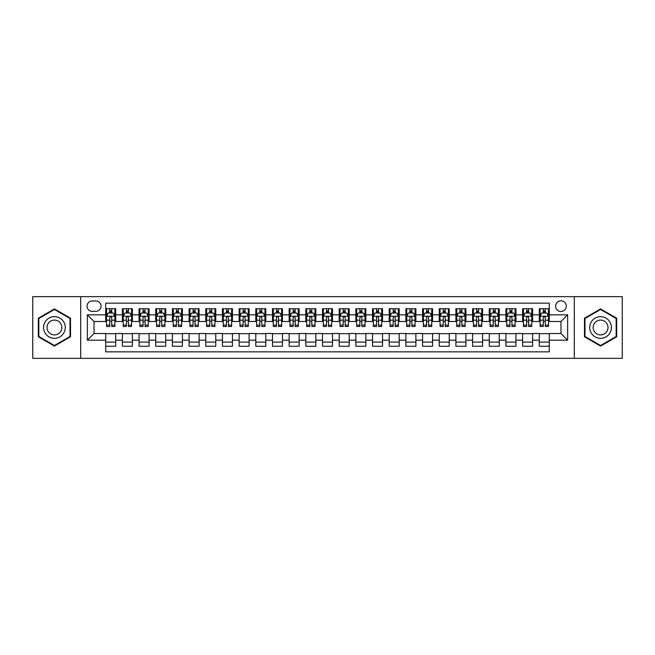 <?xml version="1.0" encoding="UTF-8"?>
<svg xmlns="http://www.w3.org/2000/svg" width="655" height="655" viewBox="0 0 655 655"><rect width="100%" height="100%" fill="white"/><g stroke="black" fill="none" stroke-linecap="round" stroke-linejoin="round"><path stroke-width="0.98" d="M560.967 300.817A5.338 5.338 0 0 0 555.628 306.155A5.338 5.338 0 0 0 560.967 311.493A5.338 5.338 0 0 0 566.305 306.155A5.338 5.338 0 0 0 560.967 300.817M574.304 358.351L622.25 358.351L622.25 296.649L574.304 296.649L574.304 358.351L80.696 358.351L80.696 296.649L32.75 296.649L32.75 358.351L80.696 358.351M549.291 308.742L539.286 308.742L539.286 314.826L532.613 314.826L532.613 321.499L539.286 321.499L539.286 314.826M532.613 314.826L532.613 308.742L522.608 308.742L522.608 314.826L515.943 314.826L515.943 321.499L522.608 321.499L522.608 314.826M515.943 314.826L515.943 308.742L505.93 308.742L505.93 314.826L499.266 314.826L499.266 321.499L505.93 321.499L505.93 314.826M499.266 314.826L499.266 308.742L489.26 308.742L489.26 314.826L482.588 314.826L482.588 321.499L489.26 321.499L489.26 314.826M482.588 314.826L482.588 308.742L472.583 308.742L472.583 314.826L465.91 314.826L465.91 321.499L472.583 321.499L472.583 314.826M465.91 314.826L465.91 308.742L455.905 308.742L455.905 314.826L449.232 314.826L449.232 321.499L455.905 321.499L455.905 314.826M449.232 314.826L449.232 308.742L439.227 308.742L439.227 314.826L432.562 314.826L432.562 321.499L439.227 321.499L439.227 314.826M432.562 314.826L432.562 308.742L422.557 308.742L422.557 314.826L415.884 314.826L415.884 321.499L422.557 321.499L422.557 314.826M415.884 314.826L415.884 308.742L405.879 308.742L405.879 314.826L399.206 314.826L399.206 321.499L405.879 321.499L405.879 314.826M399.206 314.826L399.206 308.742L389.201 308.742L389.201 314.826L382.528 314.826L382.528 321.499L389.201 321.499L389.201 314.826M382.528 314.826L382.528 308.742L372.523 308.742L372.523 314.826L365.858 314.826L365.858 321.499L372.523 321.499L372.523 314.826M365.858 314.826L365.858 308.742L355.853 308.742L355.853 314.826L349.18 314.826L349.18 321.499L355.853 321.499L355.853 314.826M349.18 314.826L349.18 308.742L339.175 308.742L339.175 314.826L332.503 314.826L332.503 321.499L339.175 321.499L339.175 314.826M332.503 314.826L332.503 308.742L322.497 308.742L322.497 314.826L315.825 314.826L315.825 321.499L322.497 321.499L322.497 314.826M315.825 314.826L315.825 308.742L305.82 308.742L305.82 314.826L299.147 314.826L299.147 321.499L305.82 321.499L305.82 314.826M299.147 314.826L299.147 308.742L289.142 308.742L289.142 314.826L282.477 314.826L282.477 321.499L289.142 321.499L289.142 314.826M282.477 314.826L282.477 308.742L272.472 308.742L272.472 314.826L265.799 314.826L265.799 321.499L272.472 321.499L272.472 314.826M265.799 314.826L265.799 308.742L255.794 308.742L255.794 314.826L249.121 314.826L249.121 321.499L255.794 321.499L255.794 314.826M249.121 314.826L249.121 308.742L239.116 308.742L239.116 314.826L232.443 314.826L232.443 321.499L239.116 321.499L239.116 314.826M232.443 314.826L232.443 308.742L222.438 308.742L222.438 314.826L215.773 314.826L215.773 321.499L222.438 321.499L222.438 314.826M215.773 314.826L215.773 308.742L205.768 308.742L205.768 314.826L199.095 314.826L199.095 321.499L205.768 321.499L205.768 314.826M199.095 314.826L199.095 308.742L189.09 308.742L189.09 314.826L182.418 314.826L182.418 321.499L189.09 321.499L189.09 314.826M182.418 314.826L182.418 308.742L172.412 308.742L172.412 314.826L165.74 314.826L165.74 321.499L172.412 321.499L172.412 314.826M165.74 314.826L165.74 308.742L155.734 308.742L155.734 314.826L149.07 314.826L149.07 321.499L155.734 321.499L155.734 314.826M149.07 314.826L149.07 308.742L139.056 308.742L139.056 314.826L132.392 314.826L132.392 321.499L139.056 321.499L139.056 314.826M132.392 314.826L132.392 308.742L122.387 308.742L122.387 321.499L115.714 321.499L115.714 308.742L105.709 308.742M105.709 346.258L115.714 346.258L115.714 333.501L122.387 333.501L122.387 346.258L132.392 346.258L132.392 333.501L139.056 333.501L139.056 340.174L132.392 340.174M139.056 340.174L139.056 346.258L149.07 346.258L149.07 333.501L155.734 333.501L155.734 340.174L149.07 340.174M155.734 340.174L155.734 346.258L165.74 346.258L165.74 333.501L172.412 333.501L172.412 340.174L165.74 340.174M172.412 340.174L172.412 346.258L182.418 346.258L182.418 333.501L189.09 333.501L189.09 340.174L182.418 340.174M189.09 340.174L189.09 346.258L199.095 346.258L199.095 333.501L205.768 333.501L205.768 340.174L199.095 340.174M205.768 340.174L205.768 346.258L215.773 346.258L215.773 333.501L222.438 333.501L222.438 340.174L215.773 340.174M222.438 340.174L222.438 346.258L232.443 346.258L232.443 333.501L239.116 333.501L239.116 340.174L232.443 340.174M239.116 340.174L239.116 346.258L249.121 346.258L249.121 333.501L255.794 333.501L255.794 340.174L249.121 340.174M255.794 340.174L255.794 346.258L265.799 346.258L265.799 333.501L272.472 333.501L272.472 340.174L265.799 340.174M272.472 340.174L272.472 346.258L282.477 346.258L282.477 333.501L289.142 333.501L289.142 340.174L282.477 340.174M289.142 340.174L289.142 346.258L299.147 346.258L299.147 333.501L305.82 333.501L305.82 340.174L299.147 340.174M305.82 340.174L305.82 346.258L315.825 346.258L315.825 333.501L322.497 333.501L322.497 340.174L315.825 340.174M322.497 340.174L322.497 346.258L332.503 346.258L332.503 333.501L339.175 333.501L339.175 340.174L332.503 340.174M339.175 340.174L339.175 346.258L349.18 346.258L349.18 333.501L355.853 333.501L355.853 340.174L349.18 340.174M355.853 340.174L355.853 346.258L365.858 346.258L365.858 333.501L372.523 333.501L372.523 340.174L365.858 340.174M372.523 340.174L372.523 346.258L382.528 346.258L382.528 333.501L389.201 333.501L389.201 340.174L382.528 340.174M389.201 340.174L389.201 346.258L399.206 346.258L399.206 333.501L405.879 333.501L405.879 340.174L399.206 340.174M405.879 340.174L405.879 346.258L415.884 346.258L415.884 333.501L422.557 333.501L422.557 340.174L415.884 340.174M422.557 340.174L422.557 346.258L432.562 346.258L432.562 333.501L439.227 333.501L439.227 340.174L432.562 340.174M439.227 340.174L439.227 346.258L449.232 346.258L449.232 333.501L455.905 333.501L455.905 340.174L449.232 340.174M455.905 340.174L455.905 346.258L465.91 346.258L465.91 333.501L472.583 333.501L472.583 340.174L465.91 340.174M472.583 340.174L472.583 346.258L482.588 346.258L482.588 333.501L489.26 333.501L489.26 340.174L482.588 340.174M489.26 340.174L489.26 346.258L499.266 346.258L499.266 333.501L505.93 333.501L505.93 340.174L499.266 340.174M505.93 340.174L505.93 346.258L515.943 346.258L515.943 333.501L522.608 333.501L522.608 340.174L515.943 340.174M522.608 340.174L522.608 346.258L532.613 346.258L532.613 333.501L539.286 333.501L539.286 340.174L532.613 340.174M92.199 311.322L95.867 311.322A5.166 5.166 0 0 0 101.042 306.155A5.166 5.166 0 0 0 95.867 300.989L92.199 300.989A5.166 5.166 0 0 0 87.033 306.155A5.166 5.166 0 0 0 92.199 311.322M574.304 296.649L80.696 296.649M549.291 314.826L549.291 303.15L105.709 303.15L105.709 321.499L94.033 321.499L94.033 333.501L105.709 333.501L105.709 351.85L549.291 351.85L549.291 333.501L560.967 333.501L560.967 321.499L549.291 321.499L549.291 314.826L567.639 314.826L567.639 340.174L549.291 340.174M105.709 340.174L87.361 340.174L87.361 314.826L105.709 314.826M539.286 340.174L539.286 346.258L549.291 346.258M105.709 312.91L106.544 312.91M109.712 312.91L111.71 312.91M114.879 312.91L115.714 312.91M105.709 321.327L106.544 321.327M109.712 321.327L111.71 321.327M114.879 321.327L115.714 321.327M105.709 333.673L115.714 333.673M105.709 342.09L115.714 342.09M122.387 321.327L123.222 321.327M126.382 321.327L128.388 321.327M131.557 321.327L132.392 321.327M122.387 312.91L123.222 312.91M126.382 312.91L128.388 312.91M131.557 312.91L132.392 312.91M122.387 333.673L132.392 333.673M122.387 342.09L132.392 342.09M139.056 333.673L149.07 333.673M139.056 342.09L149.07 342.09M139.056 312.91L139.892 312.91M143.06 312.91L145.066 312.91M148.235 312.91L149.07 312.91M139.056 321.327L139.892 321.327M143.06 321.327L145.066 321.327M148.235 321.327L149.07 321.327M155.734 333.673L165.74 333.673M155.734 342.09L165.74 342.09M155.734 312.91L156.57 312.91M159.738 312.91L161.736 312.91M164.904 312.91L165.74 312.91M155.734 321.327L156.57 321.327M159.738 321.327L161.736 321.327M164.904 321.327L165.74 321.327M172.412 333.673L182.418 333.673M172.412 342.09L182.418 342.09M172.412 312.91L173.248 312.91M176.416 312.91L178.414 312.91M181.582 312.91L182.418 312.91M172.412 321.327L173.248 321.327M176.416 321.327L178.414 321.327M181.582 321.327L182.418 321.327M189.09 333.673L199.095 333.673M189.09 342.09L199.095 342.09M189.09 312.91L189.925 312.91M193.094 312.91L195.092 312.91M198.26 312.91L199.095 312.91M189.09 321.327L189.925 321.327M193.094 321.327L195.092 321.327M198.26 321.327L199.095 321.327M205.768 333.673L215.773 333.673M205.768 342.09L215.773 342.09M205.768 312.91L206.595 312.91M209.764 312.91L211.77 312.91M214.938 312.91L215.773 312.91M205.768 321.327L206.595 321.327M209.764 321.327L211.77 321.327M214.938 321.327L215.773 321.327M222.438 333.673L232.443 333.673M222.438 342.09L232.443 342.09M222.438 312.91L223.273 312.91M226.442 312.91L228.448 312.91M231.616 312.91L232.443 312.91M222.438 321.327L223.273 321.327M226.442 321.327L228.448 321.327M231.616 321.327L232.443 321.327M239.116 333.673L249.121 333.673M239.116 342.09L249.121 342.09M239.116 312.91L239.951 312.91M243.12 312.91L245.117 312.91M248.286 312.91L249.121 312.91M239.116 321.327L239.951 321.327M243.12 321.327L245.117 321.327M248.286 321.327L249.121 321.327M255.794 333.673L265.799 333.673M255.794 342.09L265.799 342.09M255.794 312.91L256.629 312.91M259.798 312.91L261.795 312.91M264.964 312.91L265.799 312.91M255.794 321.327L256.629 321.327M259.798 321.327L261.795 321.327M264.964 321.327L265.799 321.327M272.472 333.673L282.477 333.673M272.472 342.09L282.477 342.09M272.472 312.91L273.299 312.91M276.467 312.91L278.473 312.91M281.642 312.91L282.477 312.91M272.472 321.327L273.299 321.327M276.467 321.327L278.473 321.327M281.642 321.327L282.477 321.327M289.142 333.673L299.147 333.673M289.142 342.09L299.147 342.09M289.142 312.91L289.977 312.91M293.145 312.91L295.151 312.91M298.32 312.91L299.147 312.91M289.142 321.327L289.977 321.327M293.145 321.327L295.151 321.327M298.32 321.327L299.147 321.327M305.82 333.673L315.825 333.673M305.82 342.09L315.825 342.09M305.82 312.91L306.655 312.91M309.823 312.91L311.821 312.91M314.99 312.91L315.825 312.91M305.82 321.327L306.655 321.327M309.823 321.327L311.821 321.327M314.99 321.327L315.825 321.327M322.497 333.673L332.503 333.673M322.497 342.09L332.503 342.09M322.497 312.91L323.333 312.91M326.501 312.91L328.499 312.91M331.667 312.91L332.503 312.91M322.497 321.327L323.333 321.327M326.501 321.327L328.499 321.327M331.667 321.327L332.503 321.327M339.175 333.673L349.18 333.673M339.175 342.09L349.18 342.09M339.175 312.91L340.01 312.91M343.179 312.91L345.177 312.91M348.345 312.91L349.18 312.91M339.175 321.327L340.01 321.327M343.179 321.327L345.177 321.327M348.345 321.327L349.18 321.327M355.853 333.673L365.858 333.673M355.853 342.09L365.858 342.09M355.853 312.91L356.68 312.91M359.849 312.91L361.855 312.91M365.023 312.91L365.858 312.91M355.853 321.327L356.68 321.327M359.849 321.327L361.855 321.327M365.023 321.327L365.858 321.327M372.523 333.673L382.528 333.673M372.523 342.09L382.528 342.09M372.523 312.91L373.358 312.91M376.527 312.91L378.533 312.91M381.701 312.91L382.528 312.91M372.523 321.327L373.358 321.327M376.527 321.327L378.533 321.327M381.701 321.327L382.528 321.327M389.201 333.673L399.206 333.673M389.201 342.09L399.206 342.09M389.201 312.91L390.036 312.91M393.205 312.91L395.202 312.91M398.371 312.91L399.206 312.91M389.201 321.327L390.036 321.327M393.205 321.327L395.202 321.327M398.371 321.327L399.206 321.327M405.879 333.673L415.884 333.673M405.879 342.09L415.884 342.09M405.879 312.91L406.714 312.91M409.883 312.91L411.88 312.91M415.049 312.91L415.884 312.91M405.879 321.327L406.714 321.327M409.883 321.327L411.88 321.327M415.049 321.327L415.884 321.327M422.557 333.673L432.562 333.673M422.557 342.09L432.562 342.09M422.557 312.91L423.384 312.91M426.552 312.91L428.558 312.91M431.727 312.91L432.562 312.91M422.557 321.327L423.384 321.327M426.552 321.327L428.558 321.327M431.727 321.327L432.562 321.327M439.227 333.673L449.232 333.673M439.227 342.09L449.232 342.09M439.227 312.91L440.062 312.91M443.23 312.91L445.236 312.91M448.405 312.91L449.232 312.91M439.227 321.327L440.062 321.327M443.23 321.327L445.236 321.327M448.405 321.327L449.232 321.327M455.905 333.673L465.91 333.673M455.905 342.09L465.91 342.09M455.905 312.91L456.74 312.91M459.908 312.91L461.906 312.91M465.075 312.91L465.91 312.91M455.905 321.327L456.74 321.327M459.908 321.327L461.906 321.327M465.075 321.327L465.91 321.327M472.583 333.673L482.588 333.673M472.583 342.09L482.588 342.09M472.583 312.91L473.418 312.91M476.586 312.91L478.584 312.91M481.752 312.91L482.588 312.91M472.583 321.327L473.418 321.327M476.586 321.327L478.584 321.327M481.752 321.327L482.588 321.327M489.26 333.673L499.266 333.673M489.26 342.09L499.266 342.09M489.26 312.91L490.096 312.91M493.264 312.91L495.262 312.91M498.43 312.91L499.266 312.91M489.26 321.327L490.096 321.327M493.264 321.327L495.262 321.327M498.43 321.327L499.266 321.327M505.93 333.673L515.943 333.673M505.93 342.09L515.943 342.09M505.93 312.91L506.765 312.91M509.934 312.91L511.94 312.91M515.108 312.91L515.943 312.91M505.93 321.327L506.765 321.327M509.934 321.327L511.94 321.327M515.108 321.327L515.943 321.327M522.608 333.673L532.613 333.673M522.608 342.09L532.613 342.09M522.608 312.91L523.443 312.91M526.612 312.91L528.618 312.91M531.778 312.91L532.613 312.91M522.608 321.327L523.443 321.327M526.612 321.327L528.618 321.327M531.778 321.327L532.613 321.327M539.286 333.673L549.291 333.673M539.286 342.09L549.291 342.09M539.286 312.91L540.121 312.91M543.29 312.91L545.288 312.91M548.456 312.91L549.291 312.91M539.286 321.327L540.121 321.327M543.29 321.327L545.288 321.327M548.456 321.327L549.291 321.327M94.033 321.499L87.361 314.826M94.033 333.501L87.361 340.174M567.639 314.826L560.967 321.499M567.639 340.174L560.967 333.501M54.431 346.086L70.519 336.793L70.519 318.207L54.431 308.914L38.334 318.207L38.334 336.793L54.431 346.086M616.666 318.207L600.569 308.914L584.481 318.207L584.481 336.793L600.569 346.086L616.666 336.793L616.666 318.207M111.71 310.904L109.712 310.904M114.879 325.142L111.71 325.142L111.71 326.501L114.879 326.501L114.879 316.324L113.209 312.992L108.206 312.992L106.544 316.324L106.544 326.501L109.712 326.501L109.712 325.142L106.544 325.142M106.544 316.324L106.544 308.742M114.879 316.324L114.879 308.742M109.712 312.992L109.712 308.742M111.71 308.742L111.71 312.992M111.71 325.142L111.71 317.577C111.047 316.291 110.376 316.291 109.712 317.577L109.712 325.142M54.431 316.66A10.84 10.84 0 0 0 43.59 327.5A10.84 10.84 0 0 0 54.431 338.34A10.84 10.84 0 0 0 65.271 327.5A10.84 10.84 0 0 0 54.431 316.66M54.431 320.082A7.418 7.418 0 0 0 47.004 327.5A7.418 7.418 0 0 0 54.431 334.918A7.418 7.418 0 0 0 61.848 327.5A7.418 7.418 0 0 0 54.431 320.082M70.019 336.498L54.431 345.504L38.833 336.498L38.833 318.502L54.431 309.496L70.019 318.502L70.019 336.498M591.187 322.08A10.84 10.84 0 0 0 595.149 336.891A10.84 10.84 0 0 0 609.961 332.92A10.84 10.84 0 0 0 605.99 318.109A10.84 10.84 0 0 0 591.187 322.08M594.142 323.791A7.418 7.418 0 0 0 596.861 333.927A7.418 7.418 0 0 0 606.997 331.209A7.418 7.418 0 0 0 604.278 321.073A7.418 7.418 0 0 0 594.142 323.791M616.167 318.502L616.167 336.498L600.569 345.504L584.981 336.498L584.981 318.502L600.569 309.496L616.167 318.502M128.388 310.904L126.382 310.904M131.557 325.142L128.388 325.142L128.388 326.501L131.557 326.501L131.557 316.324L129.886 312.992L124.884 312.992L123.222 316.324L123.222 326.501L126.382 326.501L126.382 325.142L123.222 325.142M123.222 316.324L123.222 308.742M131.557 316.324L131.557 308.742M126.382 312.992L126.382 308.742M128.388 308.742L128.388 312.992M128.388 325.142L128.388 317.577C127.725 316.291 127.054 316.291 126.382 317.577L126.382 325.142M145.066 310.904L143.06 310.904M148.235 325.142L145.066 325.142L145.066 326.501L148.235 326.501L148.235 316.324L146.564 312.992L141.562 312.992L139.892 316.324L139.892 326.501L143.06 326.501L143.06 325.142L139.892 325.142M139.892 316.324L139.892 308.742M148.235 316.324L148.235 308.742M143.06 312.992L143.06 308.742M145.066 308.742L145.066 312.992M145.066 325.142L145.066 317.577C144.395 316.291 143.732 316.291 143.06 317.577L143.06 325.142M161.736 310.904L159.738 310.904M164.904 325.142L161.736 325.142L161.736 326.501L164.904 326.501L164.904 316.324L163.242 312.992L158.24 312.992L156.57 316.324L156.57 326.501L159.738 326.501L159.738 325.142L156.57 325.142M156.57 316.324L156.57 308.742M164.904 316.324L164.904 308.742M159.738 312.992L159.738 308.742M161.736 308.742L161.736 312.992M161.736 325.142L161.736 317.577C161.073 316.291 160.409 316.291 159.738 317.577L159.738 325.142M178.414 310.904L176.416 310.904M181.582 325.142L178.414 325.142L178.414 326.501L181.582 326.501L181.582 316.324L179.92 312.992L174.918 312.992L173.248 316.324L173.248 326.501L176.416 326.501L176.416 325.142L173.248 325.142M173.248 316.324L173.248 308.742M181.582 316.324L181.582 308.742M176.416 312.992L176.416 308.742M178.414 308.742L178.414 312.992M178.414 325.142L178.414 317.577C177.751 316.291 177.079 316.291 176.416 317.577L176.416 325.142M195.092 310.904L193.094 310.904M198.26 325.142L195.092 325.142L195.092 326.501L198.26 326.501L198.26 316.324L196.59 312.992L191.588 312.992L189.925 316.324L189.925 326.501L193.094 326.501L193.094 325.142L189.925 325.142M189.925 316.324L189.925 308.742M198.26 316.324L198.26 308.742M193.094 312.992L193.094 308.742M195.092 308.742L195.092 312.992M195.092 325.142L195.092 317.577C194.429 316.291 193.757 316.291 193.094 317.577L193.094 325.142M211.77 310.904L209.764 310.904M214.938 325.142L211.77 325.142L211.77 326.501L214.938 326.501L214.938 316.324L213.268 312.992L208.265 312.992L206.595 316.324L206.595 326.501L209.764 326.501L209.764 325.142L206.595 325.142M206.595 316.324L206.595 308.742M214.938 316.324L214.938 308.742M209.764 312.992L209.764 308.742M211.77 308.742L211.77 312.992M211.77 325.142L211.77 317.577C211.098 316.291 210.435 316.291 209.764 317.577L209.764 325.142M228.448 310.904L226.442 310.904M231.616 325.142L228.448 325.142L228.448 326.501L231.616 326.501L231.616 316.324L229.946 312.992L224.943 312.992L223.273 316.324L223.273 326.501L226.442 326.501L226.442 325.142L223.273 325.142M223.273 316.324L223.273 308.742M231.616 316.324L231.616 308.742M226.442 312.992L226.442 308.742M228.448 308.742L228.448 312.992M228.448 325.142L228.448 317.577C227.776 316.291 227.113 316.291 226.442 317.577L226.442 325.142M245.117 310.904L243.12 310.904M248.286 325.142L245.117 325.142L245.117 326.501L248.286 326.501L248.286 316.324L246.624 312.992L241.621 312.992L239.951 316.324L239.951 326.501L243.12 326.501L243.12 325.142L239.951 325.142M239.951 316.324L239.951 308.742M248.286 316.324L248.286 308.742M243.12 312.992L243.12 308.742M245.117 308.742L245.117 312.992M245.117 325.142L245.117 317.577C244.454 316.291 243.783 316.291 243.12 317.577L243.12 325.142M261.795 310.904L259.798 310.904M264.964 325.142L261.795 325.142L261.795 326.501L264.964 326.501L264.964 316.324L263.294 312.992L258.291 312.992L256.629 316.324L256.629 326.501L259.798 326.501L259.798 325.142L256.629 325.142M256.629 316.324L256.629 308.742M264.964 316.324L264.964 308.742M259.798 312.992L259.798 308.742M261.795 308.742L261.795 312.992M261.795 325.142L261.795 317.577C261.132 316.291 260.461 316.291 259.798 317.577L259.798 325.142M278.473 310.904L276.467 310.904M281.642 325.142L278.473 325.142L278.473 326.501L281.642 326.501L281.642 316.324L279.972 312.992L274.969 312.992L273.299 316.324L273.299 326.501L276.467 326.501L276.467 325.142L273.299 325.142M273.299 316.324L273.299 308.742M281.642 316.324L281.642 308.742M276.467 312.992L276.467 308.742M278.473 308.742L278.473 312.992M278.473 325.142L278.473 317.577C277.81 316.291 277.139 316.291 276.467 317.577L276.467 325.142M295.151 310.904L293.145 310.904M298.32 325.142L295.151 325.142L295.151 326.501L298.32 326.501L298.32 316.324L296.649 312.992L291.647 312.992L289.977 316.324L289.977 326.501L293.145 326.501L293.145 325.142L289.977 325.142M289.977 316.324L289.977 308.742M298.32 316.324L298.32 308.742M293.145 312.992L293.145 308.742M295.151 308.742L295.151 312.992M295.151 325.142L295.151 317.577C294.48 316.291 293.817 316.291 293.145 317.577L293.145 325.142M311.821 310.904L309.823 310.904M314.99 325.142L311.821 325.142L311.821 326.501L314.99 326.501L314.99 316.324L313.327 312.992L308.325 312.992L306.655 316.324L306.655 326.501L309.823 326.501L309.823 325.142L306.655 325.142M306.655 316.324L306.655 308.742M314.99 316.324L314.99 308.742M309.823 312.992L309.823 308.742M311.821 308.742L311.821 312.992M311.821 325.142L311.821 317.577C311.158 316.291 310.495 316.291 309.823 317.577L309.823 325.142M328.499 310.904L326.501 310.904M331.667 325.142L328.499 325.142L328.499 326.501L331.667 326.501L331.667 316.324L330.005 312.992L324.995 312.992L323.333 316.324L323.333 326.501L326.501 326.501L326.501 325.142L323.333 325.142M323.333 316.324L323.333 308.742M331.667 316.324L331.667 308.742M326.501 312.992L326.501 308.742M328.499 308.742L328.499 312.992M328.499 325.142L328.499 317.577C327.836 316.291 327.164 316.291 326.501 317.577L326.501 325.142M345.177 310.904L343.179 310.904M348.345 325.142L345.177 325.142L345.177 326.501L348.345 326.501L348.345 316.324L346.675 312.992L341.673 312.992L340.01 316.324L340.01 326.501L343.179 326.501L343.179 325.142L340.01 325.142M340.01 316.324L340.01 308.742M348.345 316.324L348.345 308.742M343.179 312.992L343.179 308.742M345.177 308.742L345.177 312.992M345.177 325.142L345.177 317.577C344.514 316.291 343.842 316.291 343.179 317.577L343.179 325.142M361.855 310.904L359.849 310.904M365.023 325.142L361.855 325.142L361.855 326.501L365.023 326.501L365.023 316.324L363.353 312.992L358.351 312.992L356.68 316.324L356.68 326.501L359.849 326.501L359.849 325.142L356.68 325.142M356.68 316.324L356.68 308.742M365.023 316.324L365.023 308.742M359.849 312.992L359.849 308.742M361.855 308.742L361.855 312.992M361.855 325.142L361.855 317.577C361.183 316.291 360.52 316.291 359.849 317.577L359.849 325.142M378.533 310.904L376.527 310.904M381.701 325.142L378.533 325.142L378.533 326.501L381.701 326.501L381.701 316.324L380.031 312.992L375.028 312.992L373.358 316.324L373.358 326.501L376.527 326.501L376.527 325.142L373.358 325.142M373.358 316.324L373.358 308.742M381.701 316.324L381.701 308.742M376.527 312.992L376.527 308.742M378.533 308.742L378.533 312.992M378.533 325.142L378.533 317.577C377.861 316.291 377.198 316.291 376.527 317.577L376.527 325.142M395.202 310.904L393.205 310.904M398.371 325.142L395.202 325.142L395.202 326.501L398.371 326.501L398.371 316.324L396.709 312.992L391.706 312.992L390.036 316.324L390.036 326.501L393.205 326.501L393.205 325.142L390.036 325.142M390.036 316.324L390.036 308.742M398.371 316.324L398.371 308.742M393.205 312.992L393.205 308.742M395.202 308.742L395.202 312.992M395.202 325.142L395.202 317.577C394.539 316.291 393.868 316.291 393.205 317.577L393.205 325.142M411.88 310.904L409.883 310.904M415.049 325.142L411.88 325.142L411.88 326.501L415.049 326.501L415.049 316.324L413.379 312.992L408.376 312.992L406.714 316.324L406.714 326.501L409.883 326.501L409.883 325.142L406.714 325.142M406.714 316.324L406.714 308.742M415.049 316.324L415.049 308.742M409.883 312.992L409.883 308.742M411.88 308.742L411.88 312.992M411.88 325.142L411.88 317.577C411.217 316.291 410.546 316.291 409.883 317.577L409.883 325.142M428.558 310.904L426.552 310.904M431.727 325.142L428.558 325.142L428.558 326.501L431.727 326.501L431.727 316.324L430.057 312.992L425.054 312.992L423.384 316.324L423.384 326.501L426.552 326.501L426.552 325.142L423.384 325.142M423.384 316.324L423.384 308.742M431.727 316.324L431.727 308.742M426.552 312.992L426.552 308.742M428.558 308.742L428.558 312.992M428.558 325.142L428.558 317.577C427.887 316.291 427.224 316.291 426.552 317.577L426.552 325.142M445.236 310.904L443.23 310.904M448.405 325.142L445.236 325.142L445.236 326.501L448.405 326.501L448.405 316.324L446.735 312.992L441.732 312.992L440.062 316.324L440.062 326.501L443.23 326.501L443.23 325.142L440.062 325.142M440.062 316.324L440.062 308.742M448.405 316.324L448.405 308.742M443.23 312.992L443.23 308.742M445.236 308.742L445.236 312.992M445.236 325.142L445.236 317.577C444.565 316.291 443.902 316.291 443.23 317.577L443.23 325.142M461.906 310.904L459.908 310.904M465.075 325.142L461.906 325.142L461.906 326.501L465.075 326.501L465.075 316.324L463.412 312.992L458.41 312.992L456.74 316.324L456.74 326.501L459.908 326.501L459.908 325.142L456.74 325.142M456.74 316.324L456.74 308.742M465.075 316.324L465.075 308.742M459.908 312.992L459.908 308.742M461.906 308.742L461.906 312.992M461.906 325.142L461.906 317.577C461.243 316.291 460.58 316.291 459.908 317.577L459.908 325.142M478.584 310.904L476.586 310.904M481.752 325.142L478.584 325.142L478.584 326.501L481.752 326.501L481.752 316.324L480.082 312.992L475.08 312.992L473.418 316.324L473.418 326.501L476.586 326.501L476.586 325.142L473.418 325.142M473.418 316.324L473.418 308.742M481.752 316.324L481.752 308.742M476.586 312.992L476.586 308.742M478.584 308.742L478.584 312.992M478.584 325.142L478.584 317.577C477.921 316.291 477.249 316.291 476.586 317.577L476.586 325.142M495.262 310.904L493.264 310.904M498.43 325.142L495.262 325.142L495.262 326.501L498.43 326.501L498.43 316.324L496.76 312.992L491.758 312.992L490.096 316.324L490.096 326.501L493.264 326.501L493.264 325.142L490.096 325.142M490.096 316.324L490.096 308.742M498.43 316.324L498.43 308.742M493.264 312.992L493.264 308.742M495.262 308.742L495.262 312.992M495.262 325.142L495.262 317.577C494.599 316.291 493.927 316.291 493.264 317.577L493.264 325.142M511.94 310.904L509.934 310.904M515.108 325.142L511.94 325.142L511.94 326.501L515.108 326.501L515.108 316.324L513.438 312.992L508.436 312.992L506.765 316.324L506.765 326.501L509.934 326.501L509.934 325.142L506.765 325.142M506.765 316.324L506.765 308.742M515.108 316.324L515.108 308.742M509.934 312.992L509.934 308.742M511.94 308.742L511.94 312.992M511.94 325.142L511.94 317.577C511.268 316.291 510.605 316.291 509.934 317.577L509.934 325.142M528.618 310.904L526.612 310.904M531.778 325.142L528.618 325.142L528.618 326.501L531.778 326.501L531.778 316.324L530.116 312.992L525.114 312.992L523.443 316.324L523.443 326.501L526.612 326.501L526.612 325.142L523.443 325.142M523.443 316.324L523.443 308.742M531.778 316.324L531.778 308.742M526.612 312.992L526.612 308.742M528.618 308.742L528.618 312.992M528.618 325.142L528.618 317.577C527.946 316.291 527.283 316.291 526.612 317.577L526.612 325.142M545.288 310.904L543.29 310.904M548.456 325.142L545.288 325.142L545.288 326.501L548.456 326.501L548.456 316.324L546.794 312.992L541.791 312.992L540.121 316.324L540.121 326.501L543.29 326.501L543.29 325.142L540.121 325.142M540.121 316.324L540.121 308.742M548.456 316.324L548.456 308.742M543.29 312.992L543.29 308.742M545.288 308.742L545.288 312.992M545.288 325.142L545.288 317.577C544.624 316.291 543.953 316.291 543.29 317.577L543.29 325.142M122.387 340.174L115.714 340.174M122.387 314.826L115.714 314.826M114.838 316.242L106.585 316.242M106.544 313.909L107.747 313.909M113.667 313.909L114.879 313.909M109.712 320.189L106.544 320.189M114.879 320.189L111.71 320.189M111.71 311.968L109.712 311.968M131.516 316.242L123.263 316.242M123.222 313.909L124.425 313.909M130.345 313.909L131.557 313.909M126.382 320.189L123.222 320.189M131.557 320.189L128.388 320.189M128.388 311.968L126.382 311.968M148.194 316.242L139.933 316.242M139.892 313.909L141.103 313.909M147.023 313.909L148.235 313.909M143.06 320.189L139.892 320.189M148.235 320.189L145.066 320.189M145.066 311.968L143.06 311.968M164.864 316.242L156.611 316.242M156.57 313.909L157.781 313.909M163.701 313.909L164.904 313.909M159.738 320.189L156.57 320.189M164.904 320.189L161.736 320.189M161.736 311.968L159.738 311.968M181.541 316.242L173.288 316.242M173.248 313.909L174.451 313.909M180.379 313.909L181.582 313.909M176.416 320.189L173.248 320.189M181.582 320.189L178.414 320.189M178.414 311.968L176.416 311.968M198.219 316.242L189.966 316.242M189.925 313.909L191.129 313.909M197.049 313.909L198.26 313.909M193.094 320.189L189.925 320.189M198.26 320.189L195.092 320.189M195.092 311.968L193.094 311.968M214.897 316.242L206.636 316.242M206.595 313.909L207.807 313.909M213.727 313.909L214.938 313.909M209.764 320.189L206.595 320.189M214.938 320.189L211.77 320.189M211.77 311.968L209.764 311.968M231.567 316.242L223.314 316.242M223.273 313.909L224.485 313.909M230.404 313.909L231.616 313.909M226.442 320.189L223.273 320.189M231.616 320.189L228.448 320.189M228.448 311.968L226.442 311.968M248.245 316.242L239.992 316.242M239.951 313.909L241.163 313.909M247.082 313.909L248.286 313.909M243.12 320.189L239.951 320.189M248.286 320.189L245.117 320.189M245.117 311.968L243.12 311.968M264.923 316.242L256.67 316.242M256.629 313.909L257.833 313.909M263.752 313.909L264.964 313.909M259.798 320.189L256.629 320.189M264.964 320.189L261.795 320.189M261.795 311.968L259.798 311.968M281.601 316.242L273.348 316.242M273.299 313.909L274.51 313.909M280.43 313.909L281.642 313.909M276.467 320.189L273.299 320.189M281.642 320.189L278.473 320.189M278.473 311.968L276.467 311.968M298.279 316.242L290.018 316.242M289.977 313.909L291.188 313.909M297.108 313.909L298.32 313.909M293.145 320.189L289.977 320.189M298.32 320.189L295.151 320.189M295.151 311.968L293.145 311.968M314.949 316.242L306.696 316.242M306.655 313.909L307.866 313.909M313.786 313.909L314.99 313.909M309.823 320.189L306.655 320.189M314.99 320.189L311.821 320.189M311.821 311.968L309.823 311.968M331.627 316.242L323.373 316.242M323.333 313.909L324.536 313.909M330.464 313.909L331.667 313.909M326.501 320.189L323.333 320.189M331.667 320.189L328.499 320.189M328.499 311.968L326.501 311.968M348.304 316.242L340.051 316.242M340.01 313.909L341.214 313.909M347.134 313.909L348.345 313.909M343.179 320.189L340.01 320.189M348.345 320.189L345.177 320.189M345.177 311.968L343.179 311.968M364.982 316.242L356.721 316.242M356.68 313.909L357.892 313.909M363.812 313.909L365.023 313.909M359.849 320.189L356.68 320.189M365.023 320.189L361.855 320.189M361.855 311.968L359.849 311.968M381.652 316.242L373.399 316.242M373.358 313.909L374.57 313.909M380.49 313.909L381.701 313.909M376.527 320.189L373.358 320.189M381.701 320.189L378.533 320.189M378.533 311.968L376.527 311.968M398.33 316.242L390.077 316.242M390.036 313.909L391.248 313.909M397.167 313.909L398.371 313.909M393.205 320.189L390.036 320.189M398.371 320.189L395.202 320.189M395.202 311.968L393.205 311.968M415.008 316.242L406.755 316.242M406.714 313.909L407.918 313.909M413.837 313.909L415.049 313.909M409.883 320.189L406.714 320.189M415.049 320.189L411.88 320.189M411.88 311.968L409.883 311.968M431.686 316.242L423.433 316.242M423.384 313.909L424.596 313.909M430.515 313.909L431.727 313.909M426.552 320.189L423.384 320.189M431.727 320.189L428.558 320.189M428.558 311.968L426.552 311.968M448.364 316.242L440.103 316.242M440.062 313.909L441.274 313.909M447.193 313.909L448.405 313.909M443.23 320.189L440.062 320.189M448.405 320.189L445.236 320.189M445.236 311.968L443.23 311.968M465.034 316.242L456.781 316.242M456.74 313.909L457.951 313.909M463.871 313.909L465.075 313.909M459.908 320.189L456.74 320.189M465.075 320.189L461.906 320.189M461.906 311.968L459.908 311.968M481.712 316.242L473.459 316.242M473.418 313.909L474.621 313.909M480.549 313.909L481.752 313.909M476.586 320.189L473.418 320.189M481.752 320.189L478.584 320.189M478.584 311.968L476.586 311.968M498.389 316.242L490.136 316.242M490.096 313.909L491.299 313.909M497.219 313.909L498.43 313.909M493.264 320.189L490.096 320.189M498.43 320.189L495.262 320.189M495.262 311.968L493.264 311.968M515.067 316.242L506.806 316.242M506.765 313.909L507.977 313.909M513.897 313.909L515.108 313.909M509.934 320.189L506.765 320.189M515.108 320.189L511.94 320.189M511.94 311.968L509.934 311.968M531.737 316.242L523.484 316.242M523.443 313.909L524.655 313.909M530.575 313.909L531.778 313.909M526.612 320.189L523.443 320.189M531.778 320.189L528.618 320.189M528.618 311.968L526.612 311.968M548.415 316.242L540.162 316.242M540.121 313.909L541.333 313.909M547.252 313.909L548.456 313.909M543.29 320.189L540.121 320.189M548.456 320.189L545.288 320.189M545.288 311.968L543.29 311.968"/></g></svg>
